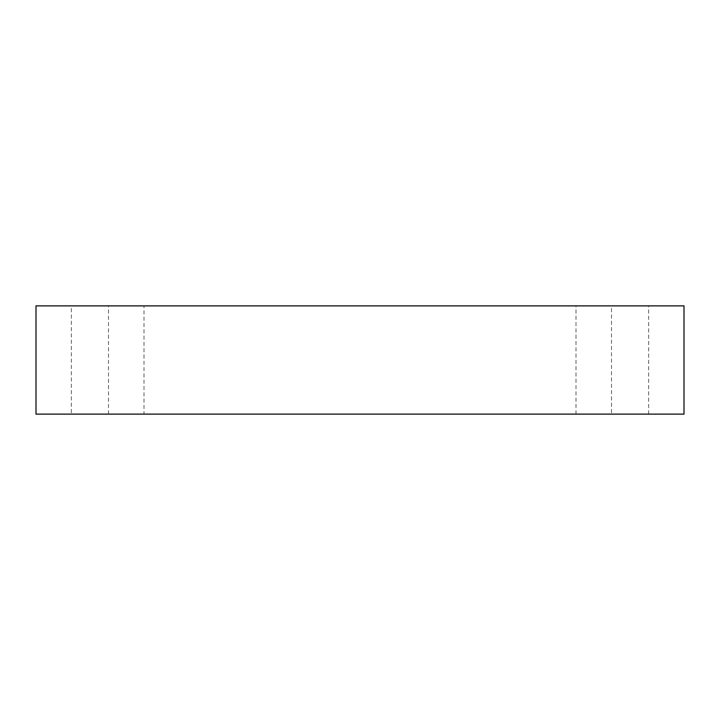 <?xml version="1.0" encoding="UTF-8"?>
<svg xmlns="http://www.w3.org/2000/svg" width="720" height="720" viewBox="0 0 720 720"><rect width="100%" height="100%" fill="white"/><g stroke="black" fill="none" stroke-linecap="round" stroke-linejoin="round"><path stroke-width="0.54" stroke-dasharray="3.6 2.7" d="M611.505 414.117L648.657 414.117L611.505 414.117L611.505 305.946L648.657 305.946L611.505 305.946M648.657 414.117L648.657 305.946M71.343 414.117L108.495 414.117L71.343 414.117L71.343 305.946L108.495 305.946L71.343 305.946M108.495 414.117L108.495 305.946M144 414.117L576 414.117L144 414.117L144 305.946L576 305.946L144 305.946M576 414.117L576 305.946M36 414.117L684 414.117M36 305.883L684 305.883"/><path stroke-width="1.08" d="M684 414.117L36 414.117L36 305.883L684 305.883L684 414.117"/></g></svg>
